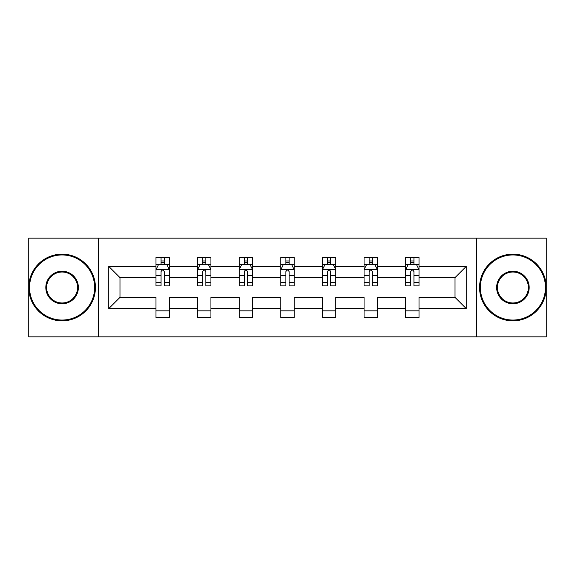 <?xml version="1.0" encoding="UTF-8"?>
<svg xmlns="http://www.w3.org/2000/svg" width="575" height="575" viewBox="0 0 575 575"><rect width="100%" height="100%" fill="white"/><g stroke="black" fill="none" stroke-linecap="round" stroke-linejoin="round"><path stroke-width="0.86" d="M476.495 336.849L546.25 336.849L546.25 238.151L476.495 238.151L476.495 336.849L98.505 336.849L98.505 238.151L28.75 238.151L28.75 336.849L98.505 336.849M419.01 308.574L419.01 297.368L455.019 297.368L466.224 308.574L419.01 308.574L419.01 317.508L405.67 317.508L405.67 308.574L377.394 308.574L377.394 317.508L364.061 317.508L364.061 308.574L335.786 308.574L335.786 317.508L322.446 317.508L322.446 308.574L294.17 308.574L294.17 317.508L280.83 317.508L280.83 308.574L252.554 308.574L252.554 317.508L239.214 317.508L239.214 308.574L210.939 308.574L210.939 317.508L197.606 317.508L197.606 308.574L169.33 308.574L169.33 317.508L155.99 317.508L155.99 308.574L108.776 308.574L108.776 266.426L155.99 266.426L155.99 257.492L169.33 257.492L169.33 266.426L197.606 266.426L197.606 257.492L210.939 257.492L210.939 266.426L239.214 266.426L239.214 257.492L252.554 257.492L252.554 266.426L280.83 266.426L280.83 257.492L294.17 257.492L294.17 266.426L322.446 266.426L322.446 257.492L335.786 257.492L335.786 266.426L364.061 266.426L364.061 257.492L377.394 257.492L377.394 266.426L405.67 266.426L405.67 257.492L419.01 257.492L419.01 266.426L466.224 266.426L466.224 308.574M476.495 238.151L98.505 238.151M405.67 266.426L405.67 277.632L377.394 277.632L377.394 266.426M377.394 308.574L377.394 297.368L405.67 297.368L405.67 308.574M364.061 266.426L364.061 277.632L335.786 277.632L335.786 266.426M335.786 308.574L335.786 297.368L364.061 297.368L364.061 308.574M322.446 266.426L322.446 277.632L294.17 277.632L294.17 266.426M294.17 308.574L294.17 297.368L322.446 297.368L322.446 308.574M280.83 266.426L280.83 277.632L252.554 277.632L252.554 266.426M252.554 308.574L252.554 297.368L280.83 297.368L280.83 308.574M239.214 266.426L239.214 277.632L210.939 277.632L210.939 266.426M210.939 308.574L210.939 297.368L239.214 297.368L239.214 308.574M197.606 266.426L197.606 277.632L169.33 277.632L169.33 266.426M169.33 308.574L169.33 297.368L197.606 297.368L197.606 308.574M155.99 266.426L155.99 277.632L119.981 277.632L119.981 297.368L155.99 297.368L155.99 308.574M108.776 266.426L119.981 277.632M455.019 297.368L455.019 277.632L419.01 277.632L419.01 266.426M410.737 264.162L413.942 264.162M369.128 264.162L372.327 264.162M327.513 264.162L330.711 264.162M285.897 264.162L289.103 264.162M244.289 264.162L247.487 264.162M202.673 264.162L205.872 264.162M161.058 264.162L164.263 264.162M155.99 310.838L169.33 310.838M197.606 310.838L210.939 310.838M239.214 310.838L252.554 310.838M280.83 310.838L294.17 310.838M322.446 310.838L335.786 310.838M364.061 310.838L377.394 310.838M405.67 310.838L419.01 310.838M119.981 297.368L108.776 308.574M466.224 266.426L455.019 277.632M164.263 260.957L161.058 260.957M158.499 264.615L155.99 264.615L155.99 257.492L161.058 257.492L161.058 264.292M155.99 282.555L155.99 285.897L161.058 285.897L161.058 282.555L155.99 282.555L155.99 277.632M169.33 277.632L169.33 285.897L164.263 285.897L164.263 271.63C163.192 269.574 162.128 269.574 161.058 271.63L161.058 282.555M166.822 264.615L169.33 264.615L169.33 257.492L164.263 257.492L164.263 264.292M169.33 269.625L166.664 264.292L158.657 264.292L155.99 269.625M62.093 254.955A32.545 32.545 0 0 0 29.548 287.5A32.545 32.545 0 0 0 62.093 320.045A32.545 32.545 0 0 0 94.638 287.5A32.545 32.545 0 0 0 62.093 254.955M62.093 320.843A33.343 33.343 0 0 1 28.75 287.5A33.343 33.343 0 0 1 62.093 254.157A33.343 33.343 0 0 1 95.436 287.5A33.343 33.343 0 0 1 62.093 320.843M62.093 271.228A16.273 16.273 0 0 1 78.365 287.5A16.273 16.273 0 0 1 62.093 303.772A16.273 16.273 0 0 1 45.82 287.5A16.273 16.273 0 0 1 62.093 271.228M62.093 302.975A15.475 15.475 0 0 0 77.567 287.5A15.475 15.475 0 0 0 62.093 272.025A15.475 15.475 0 0 0 46.625 287.5A15.475 15.475 0 0 0 62.093 302.975M512.907 254.955A32.545 32.545 0 0 0 480.362 287.5A32.545 32.545 0 0 0 512.907 320.045A32.545 32.545 0 0 0 545.452 287.5A32.545 32.545 0 0 0 512.907 254.955M512.907 320.843A33.343 33.343 0 0 1 479.564 287.5A33.343 33.343 0 0 1 512.907 254.157A33.343 33.343 0 0 1 546.25 287.5A33.343 33.343 0 0 1 512.907 320.843M512.907 271.228A16.273 16.273 0 0 1 529.18 287.5A16.273 16.273 0 0 1 512.907 303.772A16.273 16.273 0 0 1 496.635 287.5A16.273 16.273 0 0 1 512.907 271.228M512.907 302.975A15.475 15.475 0 0 0 528.375 287.5A15.475 15.475 0 0 0 512.907 272.025A15.475 15.475 0 0 0 497.433 287.5A15.475 15.475 0 0 0 512.907 302.975M205.872 260.957L202.673 260.957M200.114 264.615L197.606 264.615L197.606 257.492L202.673 257.492L202.673 264.292M197.606 282.555L197.606 285.897L202.673 285.897L202.673 282.555L197.606 282.555L197.606 277.632M210.939 277.632L210.939 285.897L205.872 285.897L205.872 271.63C204.808 269.574 203.744 269.574 202.673 271.63L202.673 282.555M208.438 264.615L210.939 264.615L210.939 257.492L205.872 257.492L205.872 264.292M210.939 269.625L208.272 264.292L200.272 264.292L197.606 269.625M247.487 260.957L244.289 260.957M241.723 264.615L239.214 264.615L239.214 257.492L244.289 257.492L244.289 264.292M239.214 282.555L239.214 285.897L244.289 285.897L244.289 282.555L239.214 282.555L239.214 277.632M252.554 277.632L252.554 285.897L247.487 285.897L247.487 271.63C246.423 269.574 245.353 269.574 244.289 271.63L244.289 282.555M250.046 264.615L252.554 264.615L252.554 257.492L247.487 257.492L247.487 264.292M252.554 269.625L249.888 264.292L241.888 264.292L239.214 269.625M289.103 260.957L285.897 260.957M283.338 264.615L280.83 264.615L280.83 257.492L285.897 257.492L285.897 264.292M280.83 282.555L280.83 285.897L285.897 285.897L285.897 282.555L280.83 282.555L280.83 277.632M294.17 277.632L294.17 285.897L289.103 285.897L289.103 271.63C288.032 269.574 286.968 269.574 285.897 271.63L285.897 282.555M291.662 264.615L294.17 264.615L294.17 257.492L289.103 257.492L289.103 264.292M294.17 269.625L291.503 264.292L283.497 264.292L280.83 269.625M330.711 260.957L327.513 260.957M324.954 264.615L322.446 264.615L322.446 257.492L327.513 257.492L327.513 264.292M322.446 282.555L322.446 285.897L327.513 285.897L327.513 282.555L322.446 282.555L322.446 277.632M335.786 277.632L335.786 285.897L330.711 285.897L330.711 271.63C329.647 269.574 328.584 269.574 327.513 271.63L327.513 282.555M333.277 264.615L335.786 264.615L335.786 257.492L330.711 257.492L330.711 264.292M335.786 269.625L333.112 264.292L325.112 264.292L322.446 269.625M372.327 260.957L369.128 260.957M366.562 264.615L364.061 264.615L364.061 257.492L369.128 257.492L369.128 264.292M364.061 282.555L364.061 285.897L369.128 285.897L369.128 282.555L364.061 282.555L364.061 277.632M377.394 277.632L377.394 285.897L372.327 285.897L372.327 271.63C371.263 269.574 370.192 269.574 369.128 271.63L369.128 282.555M374.886 264.615L377.394 264.615L377.394 257.492L372.327 257.492L372.327 264.292M377.394 269.625L374.728 264.292L366.728 264.292L364.061 269.625M413.942 260.957L410.737 260.957M408.178 264.615L405.67 264.615L405.67 257.492L410.737 257.492L410.737 264.292M405.67 282.555L405.67 285.897L410.737 285.897L410.737 282.555L405.67 282.555L405.67 277.632M419.01 277.632L419.01 285.897L413.942 285.897L413.942 271.63C412.872 269.574 411.808 269.574 410.737 271.63L410.737 282.555M416.501 264.615L419.01 264.615L419.01 257.492L413.942 257.492L413.942 264.292M419.01 269.625L416.343 264.292L408.336 264.292L405.67 269.625M169.258 269.495L156.055 269.495M169.33 282.555L164.263 282.555M161.058 275.403L155.99 275.403M169.33 275.403L164.263 275.403M164.263 262.653L161.058 262.653M210.874 269.495L197.671 269.495M210.939 282.555L205.872 282.555M202.673 275.403L197.606 275.403M210.939 275.403L205.872 275.403M205.872 262.653L202.673 262.653M252.49 269.495L239.286 269.495M252.554 282.555L247.487 282.555M244.289 275.403L239.214 275.403M252.554 275.403L247.487 275.403M247.487 262.653L244.289 262.653M294.105 269.495L280.895 269.495M294.17 282.555L289.103 282.555M285.897 275.403L280.83 275.403M294.17 275.403L289.103 275.403M289.103 262.653L285.897 262.653M335.714 269.495L322.51 269.495M335.786 282.555L330.711 282.555M327.513 275.403L322.446 275.403M335.786 275.403L330.711 275.403M330.711 262.653L327.513 262.653M377.329 269.495L364.126 269.495M377.394 282.555L372.327 282.555M369.128 275.403L364.061 275.403M377.394 275.403L372.327 275.403M372.327 262.653L369.128 262.653M418.945 269.495L405.742 269.495M419.01 282.555L413.942 282.555M410.737 275.403L405.67 275.403M419.01 275.403L413.942 275.403M413.942 262.653L410.737 262.653"/></g></svg>
